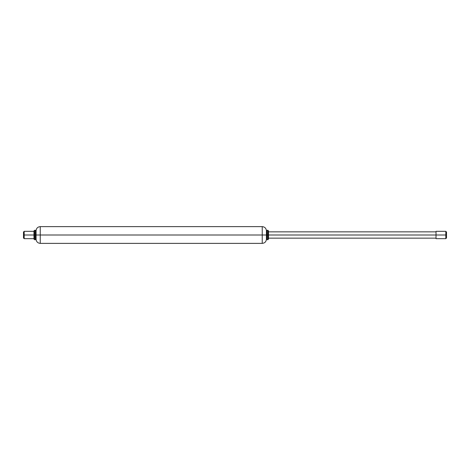 <?xml version="1.0" encoding="UTF-8"?>
<svg xmlns="http://www.w3.org/2000/svg" width="470" height="470" viewBox="0 0 470 470"><rect width="100%" height="100%" fill="white"/><g stroke="black" fill="none" stroke-linecap="round" stroke-linejoin="round"><path stroke-width="0.35" stroke-dasharray="2.35 1.76" d="M35.438 235L35.438 239.712L35.438 235M34.598 239.712L34.598 235L34.598 239.712M33.969 239.083L33.969 231.334L33.969 235L24.181 235L33.969 235L33.969 239.083M24.181 238.666L24.181 235L24.181 238.666M23.5 237.984L23.5 235L24.181 235L23.5 235L23.5 237.984M266.414 239.083L266.414 235L266.414 239.189L266.414 235L262.225 235L266.414 235L266.414 230.917M262.225 243.378L262.225 235L262.225 243.378M40.25 243.378L40.25 235L262.225 235L40.25 235L40.25 243.378M36.067 239.189L36.067 235L40.25 235L36.067 235L36.067 239.083L36.067 230.917L36.067 239.189M36.067 230.811L36.067 239.083L36.067 230.811M40.25 226.622L40.25 235L40.25 226.622M262.225 226.622L262.225 235L262.225 226.622M23.5 232.016L23.5 235L23.5 232.016M24.181 231.334L24.181 235L24.181 231.334M33.969 230.917L33.969 238.666L33.969 230.917M34.598 230.288L34.598 235L34.598 230.288M446.5 235L446.5 237.984L446.5 235L445.819 235L446.5 235L446.5 232.016L446.5 235M445.819 238.666L445.819 235L445.819 238.666M267.036 235L267.036 239.712L267.036 235M267.877 235L267.877 239.712L267.877 235M268.505 230.917L268.505 238.143L268.505 231.857L268.505 235L268.505 231.857L268.505 235L436.031 235L436.031 238.143L436.031 235L268.505 235L268.505 239.083M436.031 238.666L436.031 235L445.819 235L436.031 235L436.031 231.334L436.031 238.666M445.819 231.334L445.819 235L445.819 231.334M266.414 237.885L266.414 232.115"/><path stroke-width="0.7" d="M36.067 239.083L35.438 239.712L35.438 235L34.598 235L34.598 239.712L34.598 235L33.969 235L33.969 239.083L33.969 235L24.181 235L24.181 238.666L24.181 235L23.5 235L23.5 237.984L23.5 232.016L23.5 235L24.181 235L24.181 231.334L24.181 235L33.969 235L33.969 230.917L33.969 235L34.598 235L34.598 230.288L34.598 235L35.438 235L35.438 239.712L34.598 239.712L33.969 239.083M266.414 239.189L266.414 235L262.225 235L262.225 243.378L262.225 235L40.25 235L40.25 243.378L40.25 235L36.067 235L36.067 239.189L36.067 235L35.438 235L36.067 235L36.067 230.811L36.067 235L40.25 235L40.25 226.622L40.25 235L262.225 235L262.225 226.622L262.225 235L266.414 235L266.414 230.811L266.414 239.189C266.161 241.727 264.763 243.125 262.225 243.378L40.25 243.378C37.712 243.125 36.313 241.727 36.067 239.189M33.969 230.917L34.598 230.288L35.438 230.288L35.438 235L35.438 230.288L36.067 230.917M446.5 232.016L446.5 237.984L446.5 235L445.819 235L445.819 238.666L445.819 235L266.414 235L266.414 239.083L266.414 237.885L266.414 239.083L267.036 239.712L267.036 235L267.036 239.712L267.877 239.712L267.877 235L267.877 239.712L268.505 239.083L268.505 235L436.031 235L436.031 238.666L436.031 235L445.819 235L445.819 231.334L445.819 235L446.5 235L446.5 232.016L445.819 231.334L436.031 231.334L436.031 235L436.031 231.334M268.505 237.885L268.505 232.115M436.031 231.857L268.505 231.857L268.505 238.143L436.031 238.143M267.877 230.288L267.877 235L268.505 235L268.505 230.917L267.877 230.288L267.036 230.288L267.036 235L267.877 235L267.877 230.288M266.414 230.917L266.414 235L267.036 235L267.036 230.288L266.414 230.917L266.414 232.115L266.414 230.917M266.414 232.115L266.414 237.885M33.969 238.666L24.181 238.666L23.5 237.984M266.414 230.811C266.161 228.273 264.763 226.875 262.225 226.622L40.25 226.622C37.712 226.875 36.313 228.273 36.067 230.811M23.5 232.016L24.181 231.334L33.969 231.334M446.5 237.984L445.819 238.666L436.031 238.666"/></g></svg>
